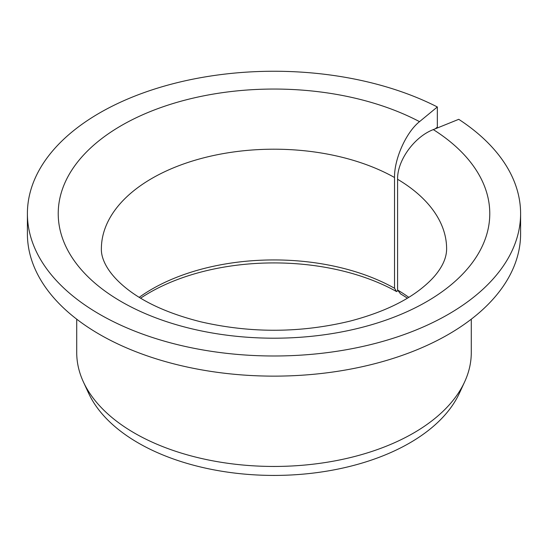 <?xml version="1.0" encoding="UTF-8"?>
<svg xmlns="http://www.w3.org/2000/svg" width="548" height="548" viewBox="0 0 548 548"><rect width="100%" height="100%" fill="white"/><g stroke="black" fill="none" stroke-linecap="round" stroke-linejoin="round"><path stroke-width="0.82" d="M407.376 298.174A176.182 101.716 180 0 0 400.54 293.865L397.588 290.022L397.588 179.278C397.149 160.509 414.309 136.815 433.31 129.602A215.775 124.574 180 0 1 326.704 334.424A215.775 124.574 180 0 1 64.76 183.196A215.775 124.574 180 0 1 419.528 121.649C406.226 132.15 394.211 158.81 394.519 177.504L394.519 288.248A172.62 99.661 180 0 0 139.233 297.324M435.249 128.821L437.338 127.095L437.338 106.963A246.6 142.37 180 0 0 172.682 83.823A246.6 142.37 180 0 0 27.4 213.624A246.6 142.37 180 0 0 274 355.995A246.6 142.37 180 0 0 520.6 213.624A246.6 142.37 180 0 0 458.745 119.32L433.31 129.602M397.588 290.022A172.62 99.661 180 0 1 408.767 297.324M140.624 298.174A176.182 101.716 180 0 1 396.581 291.577L394.519 288.248M520.6 213.624L520.6 233.756A246.6 142.37 180 0 1 274 376.134A246.6 142.37 180 0 1 27.4 233.756L27.4 213.624M437.338 106.963L419.528 121.649M471.28 319.183L471.28 352.556A197.28 113.902 180 0 1 464.635 381.867A197.28 113.902 180 0 1 274 466.451A197.28 113.902 180 0 1 83.365 381.867A197.28 113.902 180 0 1 76.72 352.556L76.72 319.183M464.635 381.867L459.43 393.149A191.896 110.792 180 0 1 274 475.424A191.896 110.792 180 0 1 88.571 393.149L83.365 381.867M396.581 291.577L397.93 290.467M397.588 179.278A172.62 99.661 180 0 1 446.62 248.861C446.593 256.313 443.716 263.951 437.989 271.787C433.872 277.555 427.892 283.487 420.056 289.591C402.944 302.811 379.682 313.298 350.268 321.06C300.667 333.061 250.84 333.314 200.801 321.82C169.839 314.011 145.473 303.202 127.691 289.399C105.73 272.301 101.038 257.005 101.38 248.861A172.62 99.661 180 0 1 206.939 157.029A172.62 99.661 180 0 1 394.519 177.504"/></g></svg>
